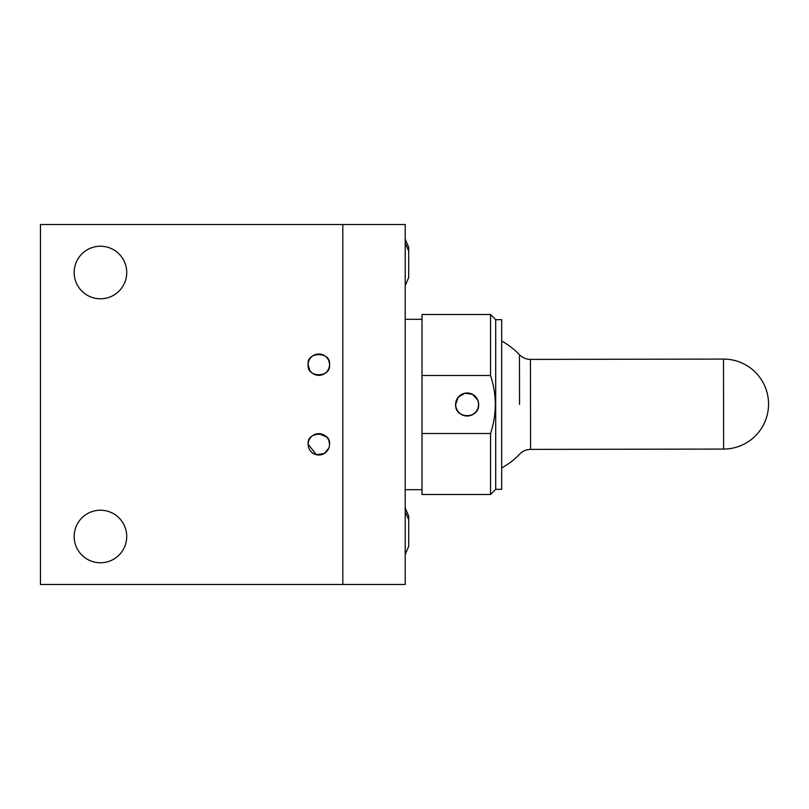 <?xml version="1.0" encoding="UTF-8"?>
<svg xmlns="http://www.w3.org/2000/svg" width="809" height="809" viewBox="0 0 809 809"><rect width="100%" height="100%" fill="white"/><g stroke="black" fill="none" stroke-linecap="round" stroke-linejoin="round"><path stroke-width="1.21" d="M318.827 433.654L326.614 437.032M329.02 441.158L329.506 444.333C331.286 430.975 306.439 430.843 308.148 444.333L316.41 454.739L324.379 453.455L328.798 448.166M74.165 536.488A26.282 26.282 0 0 0 100.447 562.771A26.282 26.282 0 0 0 126.72 536.488A26.282 26.282 0 0 0 100.447 510.216A26.282 26.282 0 0 0 74.165 536.488M74.165 272.512A26.282 26.282 0 0 0 100.447 298.784A26.282 26.282 0 0 0 126.72 272.512A26.282 26.282 0 0 0 100.447 246.229A26.282 26.282 0 0 0 74.165 272.512M308.148 444.333A10.679 10.679 0 0 0 318.827 455.012A10.679 10.679 0 0 0 329.506 444.333A10.679 10.679 0 0 0 318.827 433.654A10.679 10.679 0 0 0 308.148 444.333M309.695 370.188L308.148 364.667A10.679 10.679 0 0 0 318.827 375.346A10.679 10.679 0 0 0 329.506 364.667A10.679 10.679 0 0 0 318.827 353.988A10.679 10.679 0 0 0 308.148 364.667C306.378 378.046 331.215 378.137 329.506 364.667C331.508 351.298 306.166 351.278 308.148 364.667C306.166 351.298 331.468 351.268 329.506 364.667M342.824 224.518L342.824 584.482L40.45 584.482L40.45 224.518L342.824 224.518L342.824 584.482L405.218 584.482L405.218 224.518L342.824 224.518M477.775 400.081L472.567 394.347L464.892 393.204L458.228 397.199L455.619 404.5C454.891 419.335 479.363 419.386 478.655 404.5A11.518 11.518 0 0 1 467.137 416.018A11.518 11.518 0 0 1 455.619 404.5A11.518 11.518 0 0 1 467.137 392.982A11.518 11.518 0 0 1 478.655 404.5M495.695 319.666L495.695 489.334L501.691 489.334L501.691 319.666L495.695 319.666L490.537 314.509L422.015 314.509L422.015 433.493L490.537 433.493C493.662 424.047 495.26 414.39 495.33 404.5C495.25 394.539 493.652 384.872 490.537 375.507L490.537 314.509M490.537 375.507L422.015 375.507M495.695 489.334L490.537 494.491L490.537 433.493M490.537 494.491L422.015 494.491L422.015 433.493M519.54 404.409L519.459 354.706A72.234 72.234 0 0 0 501.691 341.064M723.63 449.076L723.479 359.085A45.001 45.001 0 0 1 768.55 404.004A45.001 45.001 0 0 1 723.63 449.076L530.583 449.389C526.285 449.47 522.634 451.048 519.621 454.122A72.234 72.234 0 0 1 501.691 467.936M471.414 415.068A11.397 11.397 0 0 0 477.704 400.222A11.397 11.397 0 0 0 462.859 393.932A11.397 11.397 0 0 0 456.569 408.778A11.397 11.397 0 0 0 471.414 415.068M405.218 507.921L408.697 516.091L405.42 508.517M408.697 542.677L408.697 516.132M405.218 511.945L408.697 519.742L408.697 546.287M405.218 239.14L408.697 247.311L405.42 239.747M408.697 273.897L408.697 247.352M405.218 243.165L408.697 250.962L408.697 277.507M530.583 449.389L530.441 359.398C526.133 359.338 522.472 357.77 519.459 354.706M422.015 319.302L405.218 319.302M422.015 489.698L405.218 489.698M723.479 359.085L530.441 359.398M405.218 554.499L408.697 546.328M405.218 285.719L408.697 277.548"/></g></svg>

